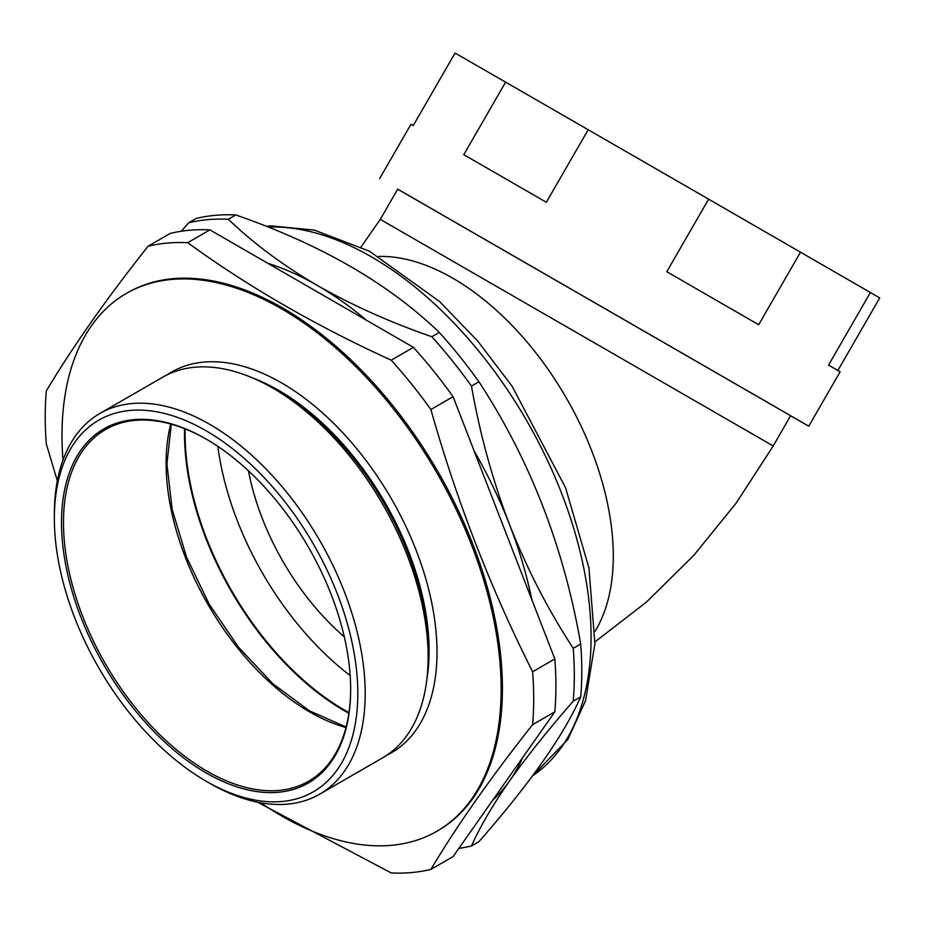 <?xml version="1.0" encoding="UTF-8"?>
<svg xmlns="http://www.w3.org/2000/svg" width="926" height="926" viewBox="0 0 926 926"><rect width="100%" height="100%" fill="white"/><g stroke="black" fill="none" stroke-linecap="round" stroke-linejoin="round"><path stroke-width="1.39" d="M430.879 869.41C456.923 825.703 490.838 777.458 532.624 724.653A345.41 199.426 -120 0 0 532.624 671.767C490.838 588.901 456.923 501.487 430.879 409.524A345.41 199.426 -120 0 0 391.212 360.179C315.812 325.744 247.983 286.574 187.712 242.693A345.41 199.426 -120 0 0 148.056 246.235L170.257 233.41A345.41 199.426 60 0 1 209.913 229.868L413.424 347.354A345.41 199.426 60 0 1 453.08 396.698L554.836 658.953A345.41 199.426 60 0 1 554.836 711.839L453.08 856.596L430.879 869.41A345.41 199.426 -120 0 1 391.212 872.952L257.613 802.205M206.579 439.318A203.06 117.232 -120 0 0 105.541 429.537A203.06 117.232 -120 0 0 74.416 592.258A203.06 117.232 -120 0 0 207.065 771.196A203.06 117.232 -120 0 0 308.59 781.243A203.06 117.232 -120 0 0 350.653 688.863M206.081 772.897A204.449 118.042 60 0 1 61.51 522.495A204.449 118.042 60 0 1 206.081 439.028A204.449 118.042 60 0 1 350.653 689.43A204.449 118.042 60 0 1 206.081 772.897M209.774 783.303L206.07 781.162A214.577 123.887 -120 0 0 357.806 693.562A214.577 123.887 -120 0 0 206.081 430.764A214.577 123.887 -120 0 0 54.356 518.363A214.577 123.887 -120 0 0 206.07 781.162A214.577 123.887 -120 0 0 206.081 781.162L209.774 783.303A219.809 126.908 60 0 0 319.678 794.184A219.809 126.908 60 0 0 319.678 540.379A219.809 126.908 60 0 0 99.881 413.471A219.809 126.908 60 0 0 54.356 514.092L54.356 518.363M99.881 413.471L162.791 377.148A219.809 126.908 60 0 1 272.684 388.04A219.809 126.908 60 0 1 272.695 388.04A219.809 126.908 60 0 1 428.113 657.24A219.809 126.908 60 0 1 382.588 757.862L319.678 794.184M277.696 390.922L272.684 388.04L277.696 390.922A212.725 122.822 60 0 1 428.113 651.464L428.113 657.24M252.335 377.831A212.725 122.822 60 0 1 278.68 390.355A212.725 122.822 60 0 1 426.77 679.973M167.317 374.741A219.809 126.908 60 0 1 281.573 382.913A219.809 126.908 60 0 1 426.342 580.648A219.809 126.908 60 0 1 386.941 755.141M260.843 802.819A310.523 179.274 -120 0 0 281.573 815.922A310.523 179.274 -120 0 0 436.829 831.293A310.523 179.274 -120 0 0 436.829 472.735A310.523 179.274 -120 0 0 126.306 293.461A310.523 179.274 -120 0 0 62.98 460.106M436.829 831.293L438.114 830.553A310.523 179.274 -120 0 0 374.324 383.954A310.523 179.274 -120 0 0 127.591 292.72L126.306 293.461M57.331 480.849L46.3 443.878A345.41 199.426 -120 0 1 46.3 390.992C72.344 347.285 106.258 299.029 148.056 246.235M187.712 242.693L209.913 229.868M391.212 360.179L413.424 347.354M430.879 409.524L453.08 396.698M532.624 671.767L554.836 658.953M532.624 724.653L554.836 711.839M397.694 189.182L808.768 426.191L840.137 371.789L828.55 365.064L870.382 292.523L879.7 297.952L837.88 370.469M505.619 82.148L588.184 129.733L546.352 202.273L463.787 154.688L505.619 82.148L455.06 53.048L413.227 125.589L410.959 124.292L379.579 178.695M800.504 252.185L758.672 324.725L666.789 271.712L708.622 199.171L870.382 292.523M754.54 394.858L790.63 415.728L773.21 445.962L380.285 219.381L397.717 189.147L754.54 394.858M808.768 426.191L790.619 415.762M588.184 129.733L708.622 199.171M184.621 428.68A226.025 130.497 -120 0 0 184.563 434.005A226.025 130.497 -120 0 0 348.882 713.182M184.563 428.657A226.106 130.543 -120 0 0 184.506 433.981A226.106 130.543 -120 0 0 348.87 713.252M185.165 428.888A225.736 130.334 -120 0 0 185.107 433.924A225.736 130.334 -120 0 0 348.963 712.615M217.865 446.39A225.736 130.334 -120 0 0 350.167 675.54M344.287 636.799A184.911 106.756 60 0 1 248.481 470.848M492.748 800.157A314.007 181.288 -120 0 0 509.531 780.988C492.574 805.296 479.899 826.964 471.473 845.97A345.41 199.426 -120 0 1 458.868 848.366M471.473 845.97L478.95 841.653C529.614 783.894 563.529 735.638 580.706 696.896A345.41 199.426 -120 0 0 580.706 644.01C563.911 547.301 529.996 459.886 478.95 381.767A345.41 199.426 -120 0 0 439.294 332.422C388.434 283.506 320.593 244.348 235.794 214.936A345.41 199.426 -120 0 0 196.127 218.478L188.649 222.796L181.346 231.234M580.706 696.896L573.229 701.213C548.111 729.896 526.882 756.496 509.531 780.988A314.007 181.288 -120 0 0 522.785 757.433M531.767 599.492A314.007 181.288 -120 0 0 509.531 524.602C526.929 568.749 548.157 609.991 573.229 648.327A345.41 199.426 -120 0 1 573.229 701.213M478.95 381.767L471.473 386.084C479.923 434.144 492.609 480.316 509.531 524.602A314.007 181.288 -120 0 0 474.112 450.893M580.706 644.01L573.229 648.327M235.794 214.936L228.317 219.254A345.41 199.426 -120 0 0 188.649 222.796M228.317 219.254C253.597 243.48 283.24 265.531 317.248 285.393C351.892 305.129 390.089 322.248 431.817 336.74L439.294 332.422M471.473 386.084A345.41 199.426 -120 0 0 431.817 336.74M366.684 320.384A314.007 181.288 -120 0 0 317.248 285.393A314.007 181.288 -120 0 0 267.799 263.285M345.988 727.512A203.06 117.232 60 0 1 309.689 711.944A203.06 117.232 60 0 1 170.778 424.027M378.896 256.444A226.789 130.936 60 0 1 613.29 555.855A226.789 130.936 60 0 1 595.175 631.069M532.635 775.71A310.523 179.274 -120 0 0 545.402 456.032A310.523 179.274 -120 0 0 268.227 227.078M346.116 727.003L309.504 710.879L272.834 683.724L238.619 647.343L209.183 604.169L186.508 557.093L172.109 509.265L166.935 463.938L171.275 424.166M594.99 641.892L646.533 601.993L693.782 555.38L736.216 503.015L773.21 445.962M361.059 246.941L380.285 219.381M532.6 775.757L567.788 739.561L585.533 700.681L594.909 643.79L588.959 568.078L565.612 487.84L512.136 386.281L477.7 341.023L439.653 301.587L369.451 251.212L314.25 230.088L271.341 225.909L266.132 226.245"/></g></svg>
